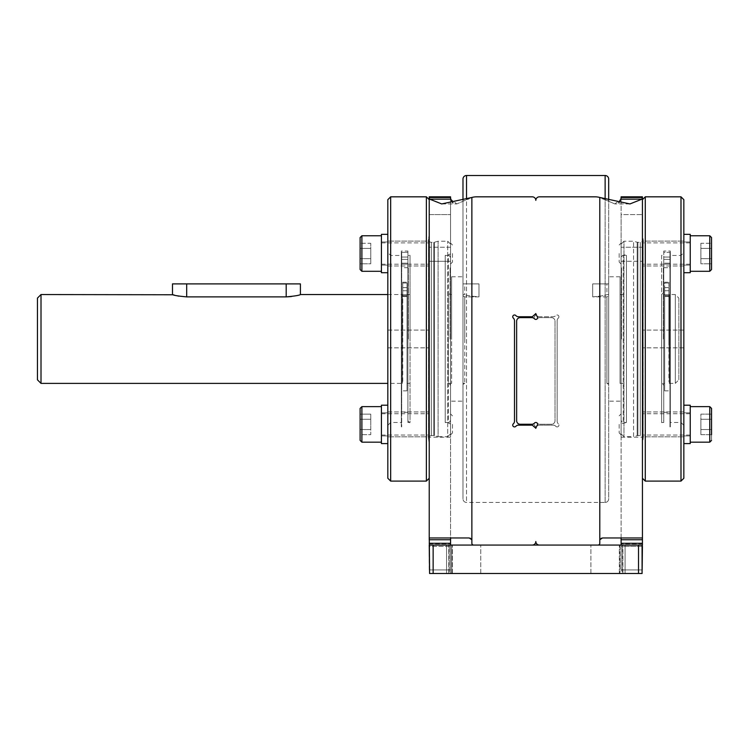 <?xml version="1.0" encoding="UTF-8"?>
<svg xmlns="http://www.w3.org/2000/svg" width="749" height="749" viewBox="0 0 749 749"><rect width="100%" height="100%" fill="white"/><g stroke="black" fill="none" stroke-linecap="round" stroke-linejoin="round"><path stroke-width="0.56" stroke-dasharray="3.75 2.81" d="M608.675 179.058L608.675 498.871A3.558 3.558 0 0 1 605.126 502.429A3.558 3.558 0 0 0 608.675 498.871L608.675 200.123M605.126 175.5L605.126 502.429L466.533 502.429A3.558 3.558 0 0 1 462.985 498.871A3.558 3.558 0 0 0 466.533 502.429L466.533 198.85M462.985 498.871L462.985 200.123L462.985 498.871M449.222 573.5L452.321 573.5L446.573 573.5L449.222 573.5L446.573 573.5L449.222 573.5L449.222 545.066L452.321 545.066L446.573 545.066L449.222 545.066L446.573 545.066L449.222 545.066L449.222 573.5M429.224 545.066L429.58 573.5L429.224 545.066L429.58 573.5L429.58 545.066L429.58 573.5L433.137 573.5L429.58 573.5L433.137 573.5L429.58 573.5L433.137 573.5L433.137 545.066L429.58 545.066L450.542 545.066L429.224 545.066L429.224 543.287L429.224 546.396L429.224 543.287L429.224 545.066L429.224 543.287L429.224 545.066L429.224 543.287L429.224 545.066L451.731 545.066L451.731 573.5L452.321 573.5L450.542 573.5L451.731 573.5L450.542 573.5L451.731 573.5L451.731 545.066L452.321 545.066L450.542 545.066L450.542 543.287L450.542 573.5L450.542 539.739L429.224 539.514M622.438 573.5L619.339 573.5L625.087 573.5L622.438 573.5L625.087 573.5L622.438 573.5L622.438 545.066L619.339 545.066L625.087 545.066L622.438 545.066L625.087 545.066L622.438 545.066L622.438 573.5M642.08 569.942L621.118 569.942L642.436 569.942L621.118 569.942L642.436 569.942L642.436 546.396L642.436 569.942L642.436 546.396L621.118 546.396L621.118 543.287L621.118 569.942L621.118 546.396L621.118 569.886L621.118 546.396L642.436 546.396L642.436 543.287L642.436 545.066L619.929 545.066L642.08 545.066L625.087 545.066L625.087 573.5L642.08 573.5L625.087 573.5L625.087 545.066L625.087 573.5L625.087 545.066L642.08 545.066L621.118 545.066L621.118 543.287L621.118 573.5L619.929 573.5L621.118 573.5L619.929 573.5L621.118 573.5L621.118 543.886L621.118 569.886L621.118 545.066L642.08 545.066L433.137 545.066L446.573 545.066L446.573 573.5L433.137 573.5L446.573 573.5L433.137 573.5L446.573 573.5L446.573 545.066L446.573 573.5L446.573 545.066L433.137 545.066L446.573 545.066L433.137 545.066L433.137 573.5L642.08 573.5L638.523 573.5L642.08 573.5L642.436 546.396L642.436 197.464L621.118 197.464L621.118 539.449L621.118 197.464L620.884 199.159L614.873 203.934L599.79 197.464L614.873 203.934L618.861 202.782M537.155 423.063A1.779 1.779 0 0 0 534.646 422.923A1.779 1.779 0 0 0 534.646 425.572A3.558 3.558 0 0 1 535.825 428.222L537.014 425.572A1.779 1.779 0 0 0 537.014 422.923A1.779 1.779 0 0 0 534.505 423.063A3.558 3.558 0 0 1 531.856 424.252L520.19 424.252A3.558 3.558 0 0 1 516.641 420.695L516.641 321.199A3.558 3.558 0 0 1 520.19 317.642L531.856 317.642A3.558 3.558 0 0 1 534.505 318.831A1.779 1.779 0 0 0 537.155 318.831A1.779 1.779 0 0 0 537.014 316.321L535.825 313.204A3.558 3.558 0 0 0 539.383 316.752L553.174 316.752A3.558 3.558 0 0 0 555.824 315.572A1.779 1.779 0 0 1 555.964 315.432A1.779 1.779 0 0 0 555.824 315.572A3.558 3.558 0 0 1 553.174 316.752L539.383 316.752A3.558 3.558 0 0 1 535.825 313.204L532.277 316.752L518.477 316.752A3.558 3.558 0 0 1 515.836 315.572A1.779 1.779 0 0 0 513.187 315.572A1.779 1.779 0 0 0 513.327 318.082A3.558 3.558 0 0 1 514.507 320.731L514.507 421.163A3.558 3.558 0 0 1 513.327 423.812A1.779 1.779 0 0 0 513.327 426.462A1.779 1.779 0 0 0 515.836 426.321A3.558 3.558 0 0 1 518.477 425.142L532.277 425.142L535.816 428.231A3.558 3.558 0 0 0 534.646 425.572A1.779 1.779 0 0 1 534.646 422.923A1.779 1.779 0 0 1 537.155 423.063A3.558 3.558 0 0 0 539.804 424.252L551.461 424.252A3.558 3.558 0 0 0 555.018 420.695L555.018 321.199A3.558 3.558 0 0 0 551.461 317.642L539.804 317.642A3.558 3.558 0 0 0 537.155 318.831A1.779 1.779 0 0 1 537.014 318.971A1.779 1.779 0 0 0 537.155 318.831A3.558 3.558 0 0 1 539.804 317.642L551.461 317.642A3.558 3.558 0 0 1 555.018 321.199L555.018 420.695A3.558 3.558 0 0 1 551.461 424.252L539.804 424.252A3.558 3.558 0 0 1 537.155 423.063M534.646 316.321A1.779 1.779 0 0 0 534.505 318.831A1.779 1.779 0 0 0 537.014 318.971A1.779 1.779 0 0 1 534.505 318.831A1.779 1.779 0 0 1 534.646 316.321A3.558 3.558 0 0 0 535.825 313.672L535.825 313.672A3.558 3.558 0 0 1 534.646 316.321M558.333 318.082A1.779 1.779 0 0 0 558.473 315.572A1.779 1.779 0 0 0 555.964 315.432A1.779 1.779 0 0 1 558.473 315.572A1.779 1.779 0 0 1 558.333 318.082A3.558 3.558 0 0 0 557.153 320.731L557.153 421.163A3.558 3.558 0 0 0 558.333 423.812A1.779 1.779 0 0 1 558.473 423.953A1.779 1.779 0 0 0 558.333 423.812A3.558 3.558 0 0 1 557.153 421.163L557.153 320.731A3.558 3.558 0 0 1 558.333 318.082M555.824 426.321A1.779 1.779 0 0 0 558.333 426.462A1.779 1.779 0 0 0 558.473 423.953A1.779 1.779 0 0 1 558.333 426.462A1.779 1.779 0 0 1 555.824 426.321A3.558 3.558 0 0 0 553.174 425.142L539.383 425.142A3.558 3.558 0 0 0 535.825 428.69L535.825 428.69A3.558 3.558 0 0 1 539.383 425.142L553.174 425.142A3.558 3.558 0 0 1 555.824 426.321M663.754 420.339L663.754 261.364L663.754 420.339C662.65 422.399 661.938 423.11 661.62 422.473L661.62 294.544L661.62 422.473L663.754 422.473L663.754 252.347L669.971 252.347L669.971 267.693L663.754 267.693L663.754 412.343L663.754 263.189L663.754 267.693L669.971 267.693L669.971 263.189L663.754 263.189L669.971 263.189L669.971 412.343L669.971 252.347L669.971 426.911L669.971 252.347L663.754 252.347L663.754 251.018L670.327 251.018L670.327 426.911L670.327 251.018M663.754 257.59L663.754 264.135L669.971 264.135L663.754 264.135L663.754 257.029L669.971 257.029L663.754 257.029L663.754 259.529L663.754 257.59C662.687 255.559 661.976 254.847 661.62 255.456L661.62 338.969L661.62 255.456L663.754 255.456L663.754 422.473M450.542 543.287L429.224 543.287L450.542 543.287L429.224 543.287L450.542 543.287L429.224 543.287L429.224 549.045L429.224 546.396L450.542 546.396L450.542 566.394L450.542 546.396L429.58 546.396M407.016 294.544L410.031 294.544L410.031 422.473L407.905 422.473L407.905 252.347L401.689 252.347L401.689 267.693L407.905 267.693L407.905 412.343L407.905 263.189L407.905 267.693L401.689 267.693L401.689 263.189L407.905 263.189L401.689 263.189L401.689 412.343L401.689 252.347L401.689 426.911L401.689 252.347L407.905 252.347L407.905 251.018L401.333 251.018L401.333 426.911L401.333 251.018M407.905 420.339L407.905 338.969L407.905 420.339C409.01 422.399 409.722 423.11 410.031 422.473L410.031 255.456L407.905 255.456L407.905 422.473M300.405 294.544L299.694 294.769M299.3 294.891L295.293 295.911M295.209 295.93L291.314 296.576M172.485 283.89L300.405 283.89M286.193 283.89L286.193 296.885L186.698 296.885L178.88 296.164M177.522 295.892L174.311 295.097M402.747 341.806L402.747 295.715L407.016 295.715L407.016 341.806L407.016 290.724L407.016 295.715L402.747 295.715L402.747 290.724L402.747 341.806M407.016 341.806L407.016 390.847L407.016 341.806M668.904 341.806L668.904 295.715L664.644 295.715L664.644 341.806L664.644 290.724L664.644 295.715L668.904 295.715L668.904 290.724L668.904 341.806M664.644 341.806L664.644 390.847L664.644 341.806M621.118 433.84L621.118 244.09L621.118 433.84L623.954 436.686L633.551 436.686L633.551 241.244L633.551 436.686L637.165 435.721A2.846 2.846 0 0 1 637.905 435.618L640.301 435.618A2.846 2.846 0 0 1 643.119 438.848L642.436 443.792L642.436 248.734L642.436 443.792M621.118 244.09L623.954 241.244L623.954 436.686L623.954 241.244L633.551 241.244L637.165 242.217A2.846 2.846 0 0 0 637.905 242.311L640.301 242.311A2.846 2.846 0 0 0 643.119 239.081L642.436 234.137L642.436 248.734L642.436 234.137M621.118 423.897L621.118 254.033L621.118 423.897L626.445 422.473L626.445 255.456L621.118 254.033M621.118 257.59L621.118 338.969L621.118 257.59C622.176 255.559 622.887 254.847 623.243 255.456L626.445 255.456L626.445 422.473L623.243 422.473L623.243 255.456L623.243 422.473C622.887 423.082 622.176 422.37 621.118 420.339L621.118 338.969L621.118 420.339M621.118 338.969L621.118 437.219L621.118 338.969M621.53 338.969L621.53 267.365L621.53 338.969M663.342 338.969L663.342 267.365L663.342 338.969M669.26 383.385L675.308 383.385L675.308 294.544L675.308 383.385L678.856 379.827L678.856 298.102L675.308 294.544L669.26 294.544L669.26 383.385L669.26 294.544M387.823 294.544L402.391 294.544L402.391 383.385L387.823 383.385M41.008 383.385L41.008 294.544M407.016 383.385L407.016 294.629L407.016 383.385L410.031 383.385C409.759 382.711 409.048 383.422 407.905 385.52M663.754 292.41L663.754 338.969L663.754 292.41L661.62 294.544L664.644 294.544L664.644 383.385L664.644 294.544M663.754 385.52L663.754 338.969L663.754 385.52C662.603 383.422 661.891 382.711 661.62 383.385L664.644 383.385M429.673 199.159L450.767 199.159L456.787 203.934L471.87 197.464L441.713 203.934L429.673 199.159L429.224 196.828L429.224 210.469L429.224 196.828L450.542 196.828L450.542 385.52C449.475 383.488 448.763 382.776 448.417 383.385L448.417 294.544L448.417 383.385L451.61 383.385L451.61 294.544L451.61 383.385M450.542 385.52L450.542 292.41C449.456 294.46 448.745 295.172 448.417 294.544L451.61 294.544M620.05 294.544L620.05 383.385L620.05 294.544L623.243 294.544L621.118 292.41M620.05 383.385L623.243 383.385C622.896 382.776 622.185 383.488 621.118 385.52M678.856 298.102L678.856 379.827M402.391 383.385L402.391 294.544M407.905 257.59L407.905 264.135L401.689 264.135L407.905 264.135L407.905 257.029L401.689 257.029L407.905 257.029L407.905 259.529L407.905 257.59C408.973 255.559 409.684 254.847 410.031 255.456L410.031 338.969L410.031 294.544L407.905 292.41M669.26 381.428L669.26 296.501L669.26 381.428L668.904 296.585L664.644 296.501L668.904 296.585L668.904 381.428M669.26 296.501L664.644 296.501M668.904 282.195L668.904 296.585L668.904 282.195L668.904 283.028L668.904 282.195L664.644 282.195L664.644 294.629L664.644 282.195L668.904 282.195M668.904 283.028L668.904 290.724L668.904 283.028L664.644 283.028L668.904 283.028M668.904 291.183L668.904 287.625L668.904 291.183M664.644 291.183L664.644 287.625L664.644 291.183M664.644 294.629L664.644 296.585L664.644 294.629M402.391 296.501L402.391 381.428L402.391 296.501L407.016 296.501L402.747 296.585L402.747 282.195L402.391 381.428M402.747 381.428L402.747 296.585L407.016 296.585L407.016 282.195L407.016 296.501M402.747 283.028L402.747 290.724L402.747 283.028L407.016 283.028L402.747 283.028M402.747 291.183L402.747 287.625L402.747 291.183M407.016 291.183L407.016 287.625L407.016 291.183M402.747 282.195L407.016 282.195L402.747 282.195M37.45 379.827L37.45 298.102M450.13 338.969L450.13 267.365L450.13 338.969M408.317 338.969L408.317 267.365L408.317 338.969M450.542 420.339C449.475 422.37 448.763 423.082 448.417 422.473L448.417 338.969L448.417 422.473L445.215 422.473L445.215 255.456L445.215 422.473L450.542 423.897L450.542 254.033L450.542 423.897M450.542 257.59C449.475 255.559 448.763 254.847 448.417 255.456L448.417 338.969L448.417 255.456L445.215 255.456L450.542 254.033M450.542 433.84L450.542 244.09L450.542 433.84L447.705 436.686L447.705 241.244L447.705 436.686L438.109 436.686L438.109 241.244L438.109 436.686L434.495 435.721A2.846 2.846 0 0 0 433.755 435.618L431.358 435.618A2.846 2.846 0 0 0 428.54 438.848L429.224 443.792L429.224 234.137L429.224 443.792M450.542 244.09L447.705 241.244L438.109 241.244L434.495 242.217A2.846 2.846 0 0 1 433.755 242.311L431.358 242.311A2.846 2.846 0 0 1 428.54 239.081L429.224 234.137M450.767 199.159L450.542 197.464L429.224 197.464L429.224 543.287M429.58 569.942L450.542 569.942L429.224 569.942L450.542 569.942L429.224 569.942L429.224 546.396L450.542 546.396L429.224 546.396M429.224 478.265L429.224 210.469L429.224 478.265M387.823 338.969L387.823 330.084L387.823 338.969M387.823 478.265L387.823 199.665M387.823 424.393L387.823 405.209L387.823 424.393M387.823 253.537L387.823 272.72L387.823 253.537M387.823 252.619L387.823 425.32L387.823 252.619L390.669 255.456L390.669 422.473L390.669 255.456L401.333 255.456L401.333 422.473L390.669 422.473L387.823 425.32M401.333 422.473L401.333 255.456M407.905 251.018L407.905 255.456M407.905 260.586L407.905 258.826L407.905 260.586M387.823 272.72L381.428 272.72L381.428 234.343M387.823 236.618L387.823 244.474L387.823 236.618M387.823 433.456L387.823 441.311L387.823 433.456M390.669 481.101L390.669 196.828M360.11 237.545L360.11 269.528M360.11 248.406L360.11 263.788L360.11 243.275L360.11 248.406L370.764 248.406L370.764 263.788L360.11 263.788L360.11 258.658L360.11 263.788L370.764 263.788L370.764 258.658L360.11 258.658L370.764 258.658L370.764 243.275L370.764 248.406L360.11 248.406L370.764 248.406L370.764 263.788L370.764 258.658L360.11 258.658L370.764 258.658L370.764 243.275L360.11 243.275L370.764 243.275L370.764 248.406L360.11 248.406M387.823 405.209L381.428 405.209L381.428 443.586L381.428 405.209L381.428 443.586L387.823 443.586M360.11 408.402L360.11 440.384M360.11 419.271L360.11 434.654L360.11 414.141L360.11 419.271L370.764 419.271L370.764 434.654L360.11 434.654L360.11 429.523L370.764 429.523L370.764 414.141L370.764 419.271L360.11 419.271L370.764 419.271L370.764 429.523L360.11 429.523L370.764 429.523L370.764 434.654L370.764 414.141L360.11 414.141L370.764 414.141L370.764 419.271L360.11 419.271M426.378 481.101L426.378 196.828M429.224 210.469L429.224 199.665L429.224 210.469M450.542 197.464L450.542 539.449L450.542 196.828L450.542 214.588L429.224 214.588L429.224 248.734L429.224 214.588L450.542 214.588L450.542 247.254L429.224 247.254L450.542 247.254L450.542 261.298L429.224 261.298L450.542 261.298L450.542 338.969L450.542 292.41M450.542 196.828L429.224 196.828L450.542 196.828M450.57 538.007L429.308 537.96L470.522 537.96L471.87 539.739L470.522 537.96L450.589 537.96L469.174 537.96M621.118 197.464L621.118 196.828L642.436 196.828L621.118 196.828L621.118 214.588L621.118 196.828L642.436 196.828L642.436 210.469L642.436 196.828L641.987 199.159L629.946 203.934L599.79 197.464A17.77 17.77 0 0 0 595.081 196.828A17.77 17.77 0 0 1 599.79 197.464A17.77 17.77 0 0 0 595.081 196.828L539.383 196.828A3.558 3.558 0 0 0 535.825 200.376A3.558 3.558 0 0 1 539.383 196.828A3.558 3.558 0 0 0 535.825 200.376A3.558 3.558 0 0 0 532.277 196.828A3.558 3.558 0 0 1 535.825 200.376A3.558 3.558 0 0 0 532.277 196.828L476.579 196.828A17.77 17.77 0 0 0 471.87 197.464A17.77 17.77 0 0 1 476.579 196.828A17.77 17.77 0 0 0 471.87 197.464L456.787 203.934L452.799 202.782M450.542 424.393L450.542 434.879L450.542 424.393M450.542 253.537L450.542 243.051L450.542 253.537M450.542 545.066L429.58 545.066M606.896 545.066L590.905 545.066L606.896 545.066M464.755 545.066L480.746 545.066L464.755 545.066M598.011 545.066L539.383 545.066L598.011 545.066A1.779 1.779 0 0 0 599.79 543.287A1.779 1.779 0 0 1 598.011 545.066A1.779 1.779 0 0 0 599.79 543.287L599.79 539.739L599.79 543.287M532.277 545.066L473.64 545.066L532.277 545.066A3.558 3.558 0 0 0 535.825 541.518A3.558 3.558 0 0 1 532.277 545.066M464.755 573.5L480.746 573.5L464.755 573.5M606.896 573.5L590.905 573.5L606.896 573.5M642.08 545.066L642.08 573.5L642.436 545.066M621.118 214.588L621.118 261.298L621.118 247.254L642.436 247.254L642.436 248.734L642.436 210.469L642.436 478.265L642.436 199.665L642.436 247.254L621.118 247.254L621.118 214.588L642.436 214.588L621.118 214.588M642.436 539.514L621.118 539.739L621.118 545.066M621.118 424.393L621.118 434.879L621.118 424.393M621.118 253.537L621.118 243.051L621.118 253.537M683.837 338.969L683.837 330.084L683.837 338.969M683.837 199.665L683.837 478.265M683.837 441.311L683.837 405.209L683.837 441.311M683.837 253.537L683.837 272.72L683.837 253.537M683.837 252.619L683.837 425.32L683.837 252.619L680.991 255.456L680.991 422.473L680.991 255.456L670.327 255.456L670.327 422.473L680.991 422.473L683.837 425.32M670.327 422.473L670.327 255.456M663.754 251.018L663.754 255.456M663.754 260.586L663.754 258.826L663.754 260.586M683.837 272.72L690.232 272.72L690.232 234.343M683.837 244.474L683.837 236.618L683.837 244.474M680.991 196.828L680.991 481.101M711.55 237.545L711.55 269.528M711.55 248.406L711.55 263.788L711.55 243.275L711.55 248.406L700.886 248.406L700.886 263.788L711.55 263.788L711.55 258.658L711.55 263.788L700.886 263.788L700.886 258.658L711.55 258.658L700.886 258.658L700.886 243.275L700.886 248.406L711.55 248.406L700.886 248.406L700.886 263.788L700.886 258.658L711.55 258.658L700.886 258.658L700.886 243.275L711.55 243.275L700.886 243.275L700.886 248.406L711.55 248.406M683.837 405.209L690.232 405.209L690.232 443.586L690.232 405.209L690.232 443.586L683.837 443.586M711.55 408.402L711.55 440.384L711.55 414.141L711.55 434.654L700.886 434.654L700.886 429.523L700.886 434.654L711.55 434.654M700.886 429.523L711.55 429.523L700.886 429.523L700.886 419.271L700.886 434.654L700.886 429.523L711.55 429.523L700.886 429.523L700.886 419.271L711.55 419.271L711.55 414.141L711.55 419.271L700.886 419.271L700.886 414.141L700.886 429.523M700.886 414.141L711.55 414.141L700.886 414.141L700.886 419.271L711.55 419.271L700.886 419.271L700.886 414.141M642.436 539.739L642.352 537.96L601.138 537.96L599.79 539.739L601.138 537.96L602.486 537.96L599.79 539.739L599.79 197.464M539.383 545.066A3.558 3.558 0 0 1 535.825 541.518L535.825 541.518A3.558 3.558 0 0 0 539.383 545.066A3.558 3.558 0 0 1 535.825 541.518M473.64 545.066A1.779 1.779 0 0 1 471.87 543.287L471.87 539.739L471.87 543.287A1.779 1.779 0 0 0 473.64 545.066A1.779 1.779 0 0 1 471.87 543.287M429.308 537.96L450.589 537.96M642.352 537.96L601.138 537.96L642.352 537.96M645.273 196.828L645.273 481.101M619.161 424.393L619.161 432.922L619.161 424.393M619.161 253.537L619.161 262.066L619.161 253.537M452.499 424.393L452.499 432.922L452.499 424.393M452.499 253.537L452.499 262.066L452.499 253.537M360.11 429.523L370.764 429.523L370.764 434.654L360.11 434.654M451.61 338.969L451.61 276.774L451.61 338.969M462.985 338.969L462.985 276.774L462.985 338.969M608.675 338.969L608.675 276.774L608.675 338.969M620.05 338.969L620.05 276.774L620.05 338.969M429.224 424.393L429.224 436.836L429.224 424.393M429.224 436.836L429.224 411.959L429.224 436.836L387.823 436.836L429.224 436.836M387.823 411.959L429.224 411.959L387.823 411.959L387.823 436.836L387.823 411.959M429.224 253.537L429.224 241.094L429.224 253.537M429.224 241.094L429.224 265.97L429.224 241.094L387.823 241.094L429.224 241.094M387.823 265.97L429.224 265.97L387.823 265.97L387.823 241.094L387.823 265.97M642.436 424.393L642.436 436.836L642.436 424.393M683.837 424.393L683.837 436.836L683.837 424.393M642.436 436.836L642.436 411.959L642.436 436.836L683.837 436.836L642.436 436.836M683.837 411.959L642.436 411.959L683.837 411.959L683.837 436.836L683.837 411.959M642.436 253.537L642.436 241.094L642.436 253.537M642.436 241.094L642.436 265.97L642.436 241.094L683.837 241.094L642.436 241.094M683.837 265.97L642.436 265.97L683.837 265.97L683.837 241.094L683.837 265.97M462.985 294.544L462.985 383.385L462.985 294.544L464.755 294.544L464.755 283.89L478.976 283.89L478.976 296.885L464.764 296.885L462.985 295.799L462.985 283.89L462.985 295.799L464.755 296.885L464.764 338.969L464.764 296.885L478.976 296.885C470.363 296.089 465.625 295.312 464.755 294.544C465.625 295.312 470.363 296.089 478.976 296.885L478.976 283.89L464.755 283.89M464.764 338.969L464.764 383.385L464.764 338.969M462.985 283.89L478.976 283.89L462.985 283.89M462.985 383.385L464.764 383.385L462.985 384.415M606.896 283.89L592.684 283.89L606.896 283.89L606.896 294.544L608.675 294.544L608.675 383.385L608.675 294.544M592.684 283.89L592.684 296.885C601.297 296.089 606.035 295.312 606.896 294.544C606.035 295.312 601.297 296.089 592.684 296.885L606.896 296.885L606.896 338.969L606.896 296.885L608.675 295.799L606.896 296.885L592.684 296.885L592.684 283.89L608.675 283.89L608.675 295.799L608.675 283.89L592.684 283.89M608.675 384.415L606.896 383.385L606.896 338.969L606.896 383.385L608.675 383.385M642.436 543.886L621.118 543.886L642.436 543.886M619.929 545.066L619.929 573.5L619.929 545.066M429.224 543.886L450.542 543.886L429.224 543.886M186.698 283.89L186.698 296.885M643.119 438.848L643.119 239.081L643.119 438.848M640.301 435.618L640.301 242.311L640.301 435.618M637.905 435.618L637.905 242.311L637.905 435.618M637.165 435.721L637.165 242.217L637.165 435.721M664.644 290.724L668.904 290.724L664.644 290.724M407.016 290.724L402.747 290.724L407.016 290.724M434.495 435.721L434.495 242.217L434.495 435.721M433.755 435.618L433.755 242.311L433.755 435.618M431.358 435.618L431.358 242.311L431.358 435.618M428.54 438.848L428.54 239.081L428.54 438.848M401.689 259.351L407.905 259.351L401.689 259.351M361.889 271.297L361.889 235.766L361.889 271.297L361.889 235.766L381.428 235.766M381.428 442.163L361.889 442.163L361.889 406.632L361.889 442.163L361.889 406.632L381.428 406.632M471.87 539.739L471.87 197.464M638.523 573.5L638.523 545.066M451.731 545.066L451.731 573.5L451.731 545.066M621.118 543.287L642.436 543.287M669.971 259.351L663.754 259.351L669.971 259.351M709.771 271.297L709.771 235.766L709.771 271.297L709.771 235.766L690.232 235.766M690.232 442.163L709.771 442.163L709.771 406.632L709.771 442.163L709.771 406.632L690.232 406.632M605.978 199.159L602.889 199.159L605.978 199.159M465.681 199.159L468.771 199.159L465.681 199.159M621.118 261.298L642.436 261.298L621.118 261.298M641.987 199.159L620.884 199.159M433.137 573.5L433.137 545.066M466.533 175.5L466.533 502.42M605.126 502.429L605.126 198.85M452.321 573.5L452.321 545.066L452.321 573.5M619.339 573.5L619.339 545.066L619.339 573.5M663.754 412.343L669.971 412.343M407.905 412.343L401.689 412.343M407.016 390.847L402.747 390.847M664.644 390.847L668.904 390.847M643.148 438.465L643.148 239.465L643.148 438.465M664.644 294.732L668.904 294.732L664.644 294.732M664.644 287.625L668.904 287.625L664.644 287.625M407.016 294.732L402.747 294.732L407.016 294.732M407.016 287.625L402.747 287.625L407.016 287.625M428.512 239.465L428.512 438.465L428.512 239.465M387.823 330.084L429.224 330.084L387.823 330.084M387.823 347.845L429.224 347.845L387.823 347.845M480.746 573.5L480.746 545.066L480.746 573.5M448.773 573.5L448.773 545.066L448.773 573.5M622.887 573.5L622.887 545.066L622.887 573.5M590.905 573.5L590.905 545.066L590.905 573.5M683.837 330.084L642.436 330.084L683.837 330.084M683.837 347.845L642.436 347.845L683.837 347.845M629.946 203.934L614.873 203.934L629.946 203.934M441.713 203.934L456.787 203.934L441.713 203.934M450.542 437.219L429.224 437.219M621.118 437.219L642.436 437.219M619.161 432.922L621.118 434.879L619.161 432.922M619.161 415.873L621.118 413.916L619.161 415.873M619.161 262.066L621.118 264.013L619.161 262.066M619.161 245.007L621.118 243.051L619.161 245.007M452.499 432.922L450.542 434.879L452.499 432.922M452.499 415.873L450.542 413.916L452.499 415.873M452.499 262.066L450.542 264.013L452.499 262.066M452.499 245.007L450.542 243.051L452.499 245.007M451.61 276.774L462.985 276.774M451.61 401.155L462.985 401.155M620.05 401.155L608.675 401.155M620.05 276.774L608.675 276.774M381.428 435.057L429.224 435.057L381.428 435.057M387.823 412.849L381.428 412.849L387.823 412.849M381.428 413.738L429.224 413.738L381.428 413.738M387.823 435.946L381.428 435.946L387.823 435.946M387.823 241.983L381.428 241.983L387.823 241.983M381.428 264.191L429.224 264.191L381.428 264.191M381.428 242.873L429.224 242.873L381.428 242.873M387.823 265.08L381.428 265.08L387.823 265.08M690.232 435.057L642.436 435.057L690.232 435.057M683.837 412.849L690.232 412.849L683.837 412.849M690.232 413.738L642.436 413.738L690.232 413.738M683.837 435.946L690.232 435.946L683.837 435.946M683.837 241.983L690.232 241.983L683.837 241.983M690.232 264.191L642.436 264.191L690.232 264.191M690.232 242.873L642.436 242.873L690.232 242.873M683.837 265.08L690.232 265.08L683.837 265.08"/><path stroke-width="1.12" d="M608.675 179.058A3.558 3.558 180 0 0 605.126 175.5A3.558 3.558 0 0 1 608.675 179.058L608.675 200.123M605.126 198.85L605.126 175.5L466.533 175.5A3.558 3.558 180 0 0 462.985 179.058A3.558 3.558 0 0 1 466.533 175.5L466.533 198.85M462.985 179.058L462.985 200.123L462.985 179.058M642.08 545.066L642.08 573.5L638.523 573.5L638.523 545.066L642.436 545.066L642.08 546.396M534.505 423.063A1.779 1.779 0 0 1 537.014 422.923A1.779 1.779 0 0 1 537.014 425.572L535.816 428.231L532.277 425.142L518.477 425.142A3.558 3.558 0 0 0 515.836 426.321A1.779 1.779 0 0 1 513.327 426.462A1.779 1.779 0 0 1 513.327 423.812A3.558 3.558 0 0 0 514.507 421.163L514.507 320.731A3.558 3.558 0 0 0 513.327 318.082A1.779 1.779 0 0 1 513.187 315.572A1.779 1.779 0 0 1 515.836 315.572A3.558 3.558 0 0 0 518.477 316.752L532.277 316.752L535.816 313.662L537.014 316.321A1.779 1.779 0 0 1 537.155 318.831A1.779 1.779 0 0 1 534.505 318.831A3.558 3.558 0 0 0 531.856 317.642L520.19 317.642A3.558 3.558 0 0 0 516.641 321.199L516.641 420.695A3.558 3.558 0 0 0 520.19 424.252L531.856 424.252A3.558 3.558 0 0 0 534.505 423.063M429.58 569.942L429.271 538.044M300.405 294.544L300.405 283.89L172.485 283.89L172.485 294.544C173.347 295.312 178.084 296.089 186.698 296.885L286.193 296.885C294.806 296.089 299.544 295.312 300.405 294.544L387.823 294.544M291.314 296.576L286.193 296.885L286.193 283.89M178.88 296.164L177.522 295.892M174.311 295.097L173.59 294.891M173.197 294.769L41.008 294.544L41.008 383.385L37.45 379.827L37.45 298.102L41.008 294.544M387.823 383.385L41.008 383.385M429.224 539.514L429.224 197.464L429.673 199.159L450.767 199.159L452.799 202.782M450.542 197.464L450.542 196.828L429.224 196.828L429.224 197.464L450.542 197.464L450.767 199.159M390.669 481.101L390.669 196.828L387.823 199.665L387.823 478.265L390.669 481.101L426.378 481.101L429.224 478.265M381.428 234.343L387.823 234.343L381.428 234.343L381.428 272.72L387.823 272.72M390.669 196.828L426.378 196.828L426.378 481.101M429.224 199.665L426.378 196.828M471.87 539.739L469.174 537.96L471.87 539.739L471.87 543.287L471.87 197.464A17.77 17.77 0 0 1 476.579 196.828L532.277 196.828A3.558 3.558 0 0 1 535.825 200.376A3.558 3.558 0 0 1 539.383 196.828L595.081 196.828A17.77 17.77 0 0 1 599.79 197.464L629.946 203.934L641.987 199.159L642.436 196.828L621.118 196.828L621.118 197.464L642.436 197.464L642.436 539.514M469.174 537.96L429.308 537.96L429.224 539.739L450.542 539.739L450.589 537.96L450.542 545.066M638.523 573.5L429.58 573.5L429.224 545.066M429.58 545.066L638.523 545.066M621.118 545.066L621.118 543.287L642.436 543.287L642.436 545.066M621.118 543.287L621.071 537.96L621.118 539.739L642.436 539.739L642.436 543.287M642.08 569.942L642.436 546.396M683.837 236.618L683.837 199.665L680.991 196.828L645.273 196.828L645.273 481.101L680.991 481.101L683.837 478.265L683.837 236.618M680.991 481.101L680.991 196.828M690.232 234.343L683.837 234.343L690.232 234.343L690.232 272.72L683.837 272.72M711.55 269.528L711.55 237.545L709.771 235.766L709.771 271.297L690.232 271.297L709.771 271.297L711.55 269.528L709.771 271.297M683.837 443.586L690.232 443.586L690.232 405.209L683.837 405.209M711.55 434.654L711.55 408.402L709.771 406.632L709.771 442.163L690.232 442.163M642.436 478.265L645.273 481.101M642.436 199.665L645.273 196.828M641.987 199.159L620.884 199.159L621.118 197.464M598.011 545.066A1.779 1.779 0 0 0 599.79 543.287L599.79 539.739L602.486 537.96L642.352 537.96L642.436 539.739M620.884 199.159L618.861 202.782M599.79 197.464L599.79 543.287M471.87 543.287A1.779 1.779 0 0 0 473.64 545.066M535.825 541.518A3.558 3.558 0 0 1 532.277 545.066A3.558 3.558 0 0 0 535.825 541.518A3.558 3.558 0 0 0 539.383 545.066M429.673 199.159L441.713 203.934L471.87 197.464M387.823 405.209L381.428 405.209L381.428 443.586L387.823 443.586M360.11 440.384L361.889 442.163L361.889 406.632L360.11 408.402L360.11 440.384L361.889 442.163L381.428 442.163M360.11 429.523L360.11 434.654M361.889 271.297L361.889 235.766L360.11 237.545L360.11 269.528L361.889 271.297L381.428 271.297L361.889 271.297L360.11 269.528M186.698 283.89L186.698 296.885M450.542 543.287L429.224 543.287M433.137 573.5L433.137 545.066M711.55 237.545L709.771 235.766L690.232 235.766M711.55 408.402L709.771 406.632L690.232 406.632M709.771 442.163L711.55 440.384L709.771 442.163M360.11 408.402L361.889 406.632L381.428 406.632M360.11 237.545L361.889 235.766L381.428 235.766"/></g></svg>
